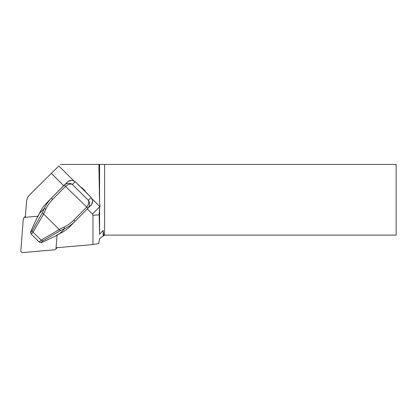 <?xml version="1.0" encoding="UTF-8"?>
<svg xmlns="http://www.w3.org/2000/svg" width="417" height="417" viewBox="0 0 417 417"><rect width="100%" height="100%" fill="white"/><g stroke="black" fill="none" stroke-linecap="round" stroke-linejoin="round"><path stroke-width="0.63" d="M73.647 180.644L58.833 165.982L29.701 194.802A11.045 10.92 -134.8 0 0 26.516 201.692L25.317 217.32M56.076 247.761L92.965 244.534L92.965 215.328A1.767 1.746 -134.8 0 0 92.438 214.067L87.299 208.985M63.738 185.664L51.338 173.399M92.965 244.534L98.709 243.533L99.58 238.623L103.161 236.116L103.161 230.372L99.58 234.26L99.157 214.807L99.58 206.978L100.085 206.811A11.045 10.92 -134.8 0 0 99.856 206.582L92.24 199.045M99.58 234.26L99.58 206.978M103.161 230.372L103.843 235.636L103.161 236.116M100.085 206.811L99.58 202.907L99.58 164.418L104.615 164.418L104.615 235.094L103.843 235.636M58.833 165.982L29.701 194.802M99.58 164.418L60.413 164.418M99.58 202.907L98.876 164.418M104.615 235.094L396.15 235.094L396.15 164.418L104.615 164.418M85.438 191.851A1.767 1.746 -134.8 0 0 84.912 190.684L82.086 187.89A1.767 1.746 -134.8 0 0 80.914 187.374M82.086 187.89L81.821 188.156L91.156 197.522L84.833 191.257M81.821 188.156L75.175 181.708L72.016 180.191L68.195 181.312L64.463 184.934M57.311 234.828A0.443 0.302 -123.1 0 1 57.197 234.901L59.787 233.609C63.681 231.779 67.179 229.298 70.285 226.176L75.123 221.265C72.052 224.351 68.591 226.791 64.734 228.584L63.848 227.176C67.491 225.456 70.77 223.131 73.679 220.207L86.528 207.223C88.712 204.497 89.327 202.188 88.378 200.301C90.171 202.771 90.03 205.435 87.966 208.276L65.49 186.404L52.646 199.389C49.748 202.328 47.46 205.633 45.781 209.292L43.629 214.02L33.094 232.191L31.296 234.198L39.13 241.949L39.907 242.35L41.898 242.428M90.885 205.367L91.625 204.502A0.443 0.292 -143.4 0 1 91.62 204.512L70.285 226.176L75.123 221.265L73.679 220.207M51.453 198.085L46.673 202.938C43.613 206.061 41.194 209.569 39.417 213.452L36.899 218.034L30.785 231.461L30.967 232.191L32.349 230.523L42.383 212.779L44.364 208.427C46.105 204.58 48.487 201.109 51.51 198.023L52.646 199.389M38.734 214.953L39.417 213.436L44.364 208.427L45.781 209.292M39.13 241.949L41.184 240.202L33.094 232.191M41.184 240.202L42.789 240.859L41.142 242.256M41.111 240.124L59.287 229.553L60.408 230.611L42.789 240.859M42.383 212.779L43.451 213.879M32.349 230.523L33.016 232.118M30.967 232.191L30.884 233.421L31.296 234.198M40.72 242.553L41.877 242.439L55.237 236.184L57.197 234.901M30.691 232.644L30.79 231.44L30.884 233.405M59.287 229.553L43.629 214.02M91.625 204.502L92.71 200.666L91.156 197.522L92.715 200.66L92.246 203.475M51.51 198.023L68.185 181.322A0.443 0.292 52.9 0 1 68.195 181.312M51.572 197.96L64.416 184.976C67.241 182.881 69.905 182.719 72.396 184.486C70.494 183.553 68.19 184.189 65.49 186.399L64.416 184.976L65.49 186.404M72.016 180.191L75.185 181.703L72.396 184.486L88.378 200.301L91.156 197.522M38.156 216.058A0.443 0.302 -147.6 0 1 38.182 215.99L38.745 214.932M30.78 231.445L36.899 218.034A0.443 0.302 -147.6 0 1 36.925 217.971L38.182 215.99A0.443 0.302 -147.6 0 1 38.223 215.943M38.046 216.209L24.864 217.361A1.767 1.746 -134.8 0 0 23.279 218.956L20.85 250.674A1.767 1.746 -134.8 0 0 22.773 252.582L54.46 249.809A1.767 1.746 -134.8 0 0 55.534 249.314L56.967 247.891A1.767 1.746 -134.8 0 0 57.155 247.662M25.395 216.282A1.767 1.746 -134.8 0 0 25.218 216.433L23.79 217.856M55.534 249.314A1.767 1.746 -134.8 0 0 56.04 248.214L57.051 235.011M99.856 206.582L92.438 214.067M99.157 214.807L92.965 215.328M84.912 190.684L84.646 190.95M59.146 229.376L63.848 227.176M75.175 181.708L81.471 187.926M59.808 233.598L64.734 228.584L60.408 230.611M86.528 207.223L87.966 208.281M51.515 198.023L46.678 202.938C43.644 206.014 41.226 209.516 39.417 213.436L39.427 213.431M56.54 247.719L56.04 248.214M25.354 216.871L24.864 217.361M37.822 186.722L29.68 194.822M39.923 242.355L40.71 242.548M91.62 204.512L91.823 204.215M68.185 181.322L68.623 181.02M69.149 180.723L72.026 180.191M70.285 226.176C67.226 229.267 63.733 231.748 59.798 233.609L55.305 236.152A0.443 0.443 0 0 1 55.242 236.184L41.893 242.439L40.689 242.543"/></g></svg>

